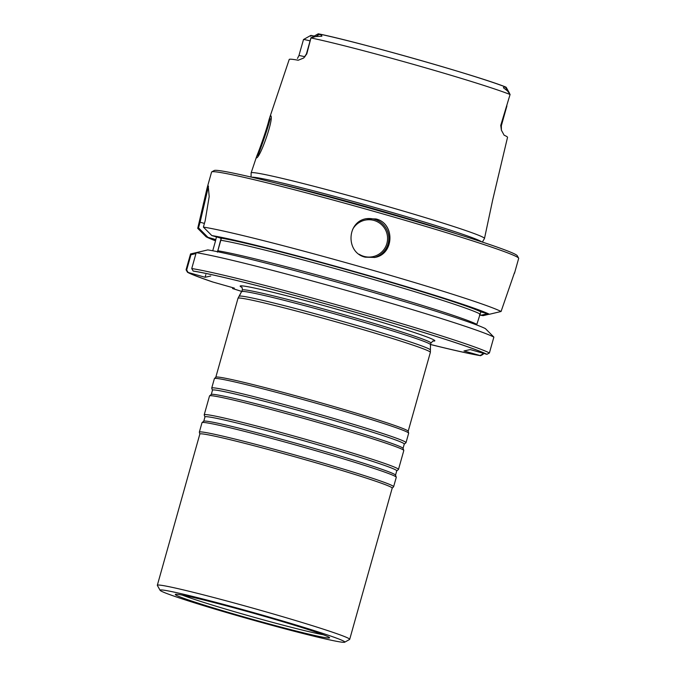 <?xml version="1.0" encoding="UTF-8"?>
<svg xmlns="http://www.w3.org/2000/svg" width="676" height="676" viewBox="0 0 676 676"><rect width="100%" height="100%" fill="white"/><g stroke="black" fill="none" stroke-linecap="round" stroke-linejoin="round"><path stroke-width="1.01" d="M193.159 271.025L191.739 268.558A159.494 6.126 -164.3 0 1 348.723 308.197A159.494 6.126 -164.3 0 1 489.407 352.957L486.906 354.308A157.508 6.05 -164.3 0 0 348.022 310.14A157.508 6.05 -164.3 0 0 193.159 271.025L193.75 271.186A156.916 6.025 15.7 0 1 347.979 310.149A156.916 6.025 15.7 0 1 486.314 354.139L470.251 349.576L463.964 350.962L480.019 355.525A156.916 6.025 15.7 0 1 430.511 344.49M202.327 251.21L190.539 253.948L186.077 269.808L187.497 272.276L205.09 277.27L205.834 274.625L205.09 277.27L210.751 276.019L205.09 277.27L188.089 272.445A156.916 6.025 15.7 0 0 213.084 282.086L234.361 288.128L232.603 288.517A156.916 6.025 15.7 0 0 241.974 291.491M215.509 240.808A149.362 5.738 15.7 0 1 206.155 236.82L214.402 239.169A141.022 5.416 15.7 0 0 215.095 239.515A141.022 5.416 15.7 0 1 214.402 239.169L207.921 237.327A147.571 5.662 15.7 0 0 215.543 240.631M479.47 315.008A149.362 5.738 15.7 0 0 483.12 315.658L481.337 315.151A147.571 5.662 15.7 0 1 479.521 314.83M206.155 236.82L197.73 228.353L207.093 188.021L208.216 185.917L209.197 196.572L205.166 220.79L203.391 227.102L211.816 235.569L220.063 237.918L213.582 236.076A147.571 5.662 15.7 0 1 357.832 272.58A147.571 5.662 15.7 0 1 487.633 313.757L480.856 311.847L476.842 324.379L480.856 311.847L489.416 314.264L501.068 311.492L514.453 272.774M270.239 118.739L269.648 120.615C267.434 129.75 260.209 149.937 257.852 155.607M208.495 186.196L200.096 222.21L204.422 223.435L199.504 222.041M220.063 237.918L221.229 238.755L220.604 240.242A139.036 5.34 15.7 0 1 358.593 275.2A139.036 5.34 15.7 0 1 479.791 313.867A139.036 5.34 15.7 0 0 358.593 275.2A139.036 5.34 15.7 0 0 220.604 240.242L217.461 252.14L221.229 238.755L220.063 237.918A141.022 5.416 15.7 0 1 357.308 272.69A141.022 5.416 15.7 0 1 481.101 311.906A141.022 5.416 15.7 0 0 357.308 272.69A141.022 5.416 15.7 0 0 220.063 237.918M207.921 237.327L198.507 227.854L200.096 222.21M216.438 236.887L215.374 241.4L216.438 236.887M195.956 253.559L190.936 254.776L186.669 269.977L188.089 272.445M487.438 313.706L481.337 315.151M482.816 353.142L482.529 354.173L480.019 355.525M212.746 250.762L215.374 241.4L212.746 250.762M366.198 218.694L375.881 218.956C395.215 223.308 394.226 254.328 374.766 257.446M239.177 296.291A99.313 3.811 15.7 0 1 239.194 296.257A99.313 3.811 15.7 0 1 342.647 321.43A99.313 3.811 15.7 0 1 430.401 349.999A99.313 3.811 15.7 0 1 430.392 350.041M239.194 296.257L242.388 290.021A97.927 3.76 15.7 0 1 344.414 314.805A97.927 3.76 15.7 0 1 430.925 343.011L430.468 344.65A97.927 3.76 15.7 0 0 343.94 316.461A97.927 3.76 15.7 0 0 241.932 291.643A97.927 3.76 15.7 0 1 343.94 316.461A97.927 3.76 15.7 0 1 430.468 344.633L430.401 349.999M486.906 354.308L470.251 349.576L463.964 350.962L480.611 355.694L483.12 354.342L483.408 353.311M187.497 272.276A157.508 6.05 -164.3 0 0 212.349 281.875L234.361 288.128L232.544 288.534A157.508 6.05 -164.3 0 0 241.966 291.517M430.502 344.515A157.508 6.05 -164.3 0 0 480.611 355.694M207.093 188.021L211.571 172.084A159.494 6.126 15.7 0 1 211.749 171.89A159.494 6.126 15.7 0 1 377.749 212.45A159.494 6.126 15.7 0 1 518.619 258.147A159.494 6.126 15.7 0 1 518.669 258.409L514.487 273.298M365.184 257.167L374.817 257.438C394.269 254.345 395.266 223.291 375.924 218.948L366.248 218.686C346.526 221.846 345.74 252.824 365.184 257.167M203.391 227.102A159.494 6.126 15.7 0 1 362.336 267.299A159.494 6.126 15.7 0 1 501.068 311.492M483.12 315.658L489.221 314.213M211.816 235.569A149.362 5.738 15.7 0 1 357.976 272.546A149.362 5.738 15.7 0 1 489.416 314.264M207.785 249.9A149.362 5.738 15.7 0 1 353.954 286.877A149.362 5.738 15.7 0 1 485.385 328.595L493.869 337.087A159.494 6.126 15.7 0 0 353.176 292.336A159.494 6.126 15.7 0 0 196.201 252.689L207.785 249.9M191.739 268.558L196.201 252.689M489.407 352.957L493.869 337.087M310.656 35.498L303.507 39.521L300.44 50.227M251.066 177.061L251.117 172.946A121.198 4.656 15.7 0 1 251.126 172.887A121.198 4.656 15.7 0 1 377.402 203.569A121.198 4.656 15.7 0 1 484.489 238.484A121.198 4.656 15.7 0 1 484.464 238.535L482.36 242.076M501.415 130.223L500.747 125.373A16.604 0.634 15.7 0 1 501.347 125.728L501.415 130.223L504.119 135.2A116.019 4.453 15.7 0 1 507.532 137.338L492.694 199.91L484.489 238.484M500.747 125.373L510.093 94.429L507.473 90.93L503.451 87.796C503.696 86.908 504.431 86.79 505.665 87.441L507.473 90.93M306.794 53.911A16.604 0.634 -164.3 0 0 306.422 53.945L303.718 58.001L306.794 53.911L310.977 37.864A16.604 0.634 15.7 0 1 310.977 37.864L315.929 36.521L321.877 36.217C321.793 35.236 320.863 34.645 319.106 34.442L318.328 33.834A107.645 4.132 15.7 0 1 416.931 59.353A107.645 4.132 15.7 0 1 505.673 87.052L505.673 87.052M303.718 58.001L298.2 60.24A115.224 4.419 -164.3 0 0 289.218 59.48L269.673 117.666L270.806 115.765C274.05 118.435 260.378 157.356 256.534 157.897L256.703 156.283C259.128 150.511 266.682 129.623 268.972 119.939L269.673 117.666M310.808 36.284L311.146 35.422L314.171 36.065M251.734 177.222A120.007 4.605 15.7 0 1 376.11 207.87A120.007 4.605 15.7 0 1 481.709 241.864M211.749 171.89L214.199 170.521A157.508 6.05 15.7 0 1 378.129 210.574A157.508 6.05 15.7 0 1 517.241 255.705L518.619 258.147M306.422 53.945L310.935 37.898A16.604 0.634 15.7 0 1 310.952 37.873L318.252 33.8C357.08 41.582 479.554 76.346 505.935 87.119M303.507 39.521A16.604 0.634 15.7 0 1 310.09 40.89M215.813 377.208L238.003 298.268A99.913 3.836 15.7 0 1 238.02 298.234A99.913 3.836 15.7 0 1 342.098 323.559A99.913 3.836 15.7 0 1 430.375 352.297A99.913 3.836 15.7 0 1 430.367 352.34L408.177 431.28M211.732 388.075L214.385 378.636A100.901 3.87 15.7 0 1 214.427 378.56L215.847 377.174A99.913 3.836 15.7 0 1 319.9 402.533A99.913 3.836 15.7 0 1 408.169 431.229L408.659 433.155A100.901 3.87 15.7 0 1 408.659 433.24L406.006 442.687A100.901 3.87 15.7 0 1 405.938 442.772L404.231 444.174A99.634 3.828 15.7 0 0 316.267 415.377A99.634 3.828 15.7 0 0 212.467 390.272L211.732 388.185A100.901 3.87 15.7 0 1 211.732 388.075A100.901 3.87 15.7 0 1 316.858 413.611A100.901 3.87 15.7 0 1 406.006 442.687M214.427 378.56A100.901 3.87 15.7 0 1 319.511 404.172A100.901 3.87 15.7 0 1 408.659 433.155M204.211 414.827L209.518 395.942A100.901 3.87 15.7 0 1 209.577 395.857A100.901 3.87 15.7 0 1 314.644 421.478A100.901 3.87 15.7 0 1 403.783 450.444A100.901 3.87 15.7 0 1 403.792 450.554L398.485 469.431A100.901 3.87 15.7 0 1 398.417 469.524L396.711 470.927A99.634 3.828 15.7 0 0 308.746 442.129A99.634 3.828 15.7 0 0 204.946 417.024L204.211 414.937A100.901 3.87 15.7 0 1 204.211 414.827A100.901 3.87 15.7 0 1 309.338 440.363A100.901 3.87 15.7 0 1 398.485 469.431M199.826 434.102L199.344 432.226A100.901 3.87 15.7 0 1 199.344 432.133L201.997 422.694A100.901 3.87 15.7 0 1 202.056 422.601A100.901 3.87 15.7 0 1 307.124 448.23A100.901 3.87 15.7 0 1 396.263 477.197A100.901 3.87 15.7 0 1 396.271 477.307L393.618 486.745A100.901 3.87 15.7 0 1 393.576 486.821L392.19 488.173M199.344 432.133A100.901 3.87 15.7 0 1 304.47 457.669A100.901 3.87 15.7 0 1 393.618 486.745M160.111 590.317L157.364 585.424A99.913 3.836 15.7 0 1 157.331 585.264L199.834 434.06A99.913 3.836 15.7 0 1 303.93 459.342A99.913 3.836 15.7 0 1 392.198 488.131L349.695 639.335A99.913 3.836 15.7 0 1 349.585 639.462L344.692 642.2A95.933 3.684 15.7 0 1 251.447 619.664A95.933 3.684 15.7 0 1 160.111 590.317A95.933 3.684 15.7 0 1 260.04 614.442A95.933 3.684 15.7 0 1 344.692 642.2M157.331 585.264A99.913 3.836 15.7 0 1 261.426 610.555A99.913 3.836 15.7 0 1 349.695 639.335M258.79 614.721A80.131 3.076 15.7 0 1 329.457 637.553A80.131 3.076 15.7 0 1 251.607 619.081A80.131 3.076 15.7 0 1 175.54 594.288A80.131 3.076 15.7 0 1 258.79 614.721M345.52 311.687A101.104 3.879 15.7 0 1 432.784 341.017A101.104 3.879 15.7 0 0 345.52 311.687A101.104 3.879 15.7 0 0 241.839 287.351A101.104 3.879 15.7 0 1 345.52 311.687M217.647 250.754A139.036 5.34 15.7 0 1 355.644 285.703A139.036 5.34 15.7 0 1 476.842 324.379A139.036 5.34 15.7 0 0 355.644 285.703A139.036 5.34 15.7 0 0 217.647 250.754M374.014 220.444A18.675 18.607 -102.5 0 1 385.988 245.98A18.675 18.607 -102.5 0 1 359.117 254.235A18.675 18.607 -102.5 0 0 385.988 245.98A18.675 18.607 -102.5 0 0 374.014 220.444A18.675 18.607 -102.5 0 0 352.644 229.409A18.675 18.607 -102.5 0 1 374.014 220.444M374.428 219.278A19.866 19.798 -102.5 0 1 374.352 257.531A19.866 19.798 -102.5 0 0 374.428 219.278A19.866 19.798 -102.5 0 0 365.75 218.804A19.866 19.798 -102.5 0 1 374.428 219.278M310.96 37.941A113.999 4.377 15.7 0 1 415.808 65.048A113.999 4.377 15.7 0 1 510.076 94.505M276.619 183.264A120.007 4.605 15.7 0 1 375.695 209.323A120.007 4.605 15.7 0 1 457.322 234.057M304.952 56.784A16.604 0.634 -164.3 0 0 298.936 55.601L300.786 49.01M319.106 34.442L315.929 36.521M238.02 298.234L242.388 290.021C242.261 287.908 242 286.937 241.602 287.114C242 286.937 242.261 287.908 242.388 290.021A97.927 3.76 15.7 0 1 344.414 314.805A97.927 3.76 15.7 0 1 430.925 343.011L433.105 340.949L430.925 343.011L430.468 344.65L430.375 352.297M212.467 390.272L211.292 394.454A99.634 3.828 15.7 0 1 315.033 419.762A99.634 3.828 15.7 0 1 403.057 448.357L404.231 444.174M204.946 417.024L203.772 421.207A99.634 3.828 15.7 0 1 307.512 446.515A99.634 3.828 15.7 0 1 395.536 475.11L396.711 470.927M323.28 634.739A78.526 3.017 15.7 0 1 252.258 616.774A78.526 3.017 15.7 0 1 182.275 595.1M256.703 156.283L251.126 172.887M501.347 125.728L506.915 105.929M298.936 55.601L297.457 58.44M506.172 87.297L509.543 93.288M211.292 394.454L209.577 395.857M403.057 448.357L403.783 450.444M203.772 421.207L202.056 422.601M395.536 475.11L396.263 477.197"/></g></svg>
